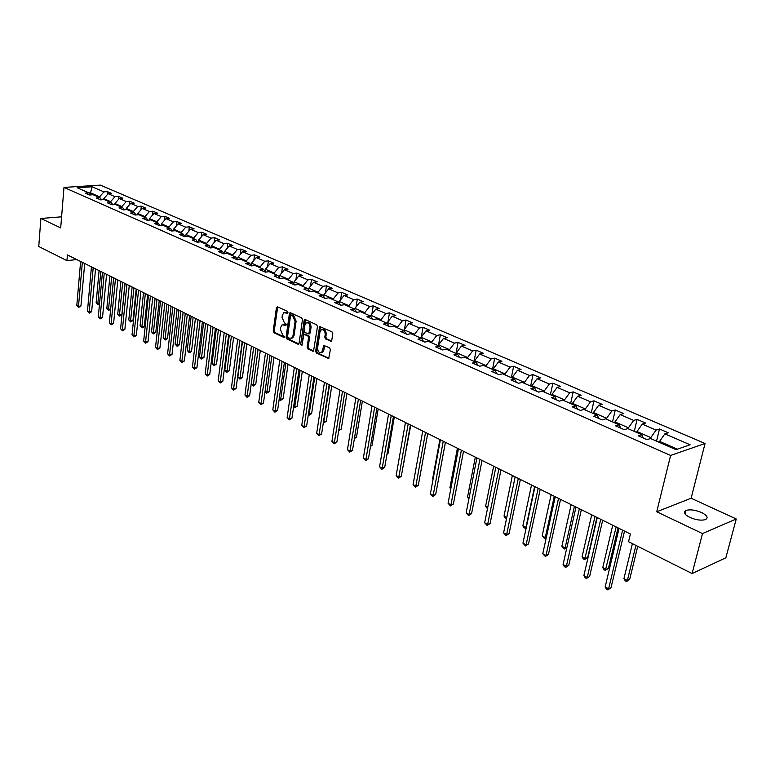 <?xml version="1.0" encoding="UTF-8"?>
<svg xmlns="http://www.w3.org/2000/svg" width="775" height="775" viewBox="0 0 775 775"><rect width="100%" height="100%" fill="white"/><g stroke="black" fill="none" stroke-linecap="round" stroke-linejoin="round"><path stroke-width="1.16" d="M287.942 312.577L287.409 311.356L277.537 306.823L276.433 307.704L273.226 330.993L273.963 332.717L283.757 337.396L284.532 336.805L282.73 334.974L280.347 329.423L280.618 327.486L282.052 324.851L285.452 325.335L286.227 324.725L285.704 323.504L284.425 322.913L282.032 317.353L282.303 315.406L283.786 312.713L287.157 313.187L287.942 312.577M701.598 512.546C695.301 509.931 690.089 509.233 685.952 510.454C683.037 512.188 684.315 514.503 689.808 517.4C696.086 520.044 701.327 520.761 705.512 519.56C708.486 517.787 707.178 515.452 701.598 512.546M330.567 341.291L331.768 340.419L332.804 333.647L332.01 331.845L319.629 326.556L315.628 351.24L316.403 353.022L328.726 358.467L330.373 349.573L329.578 347.772L323.843 345.495L321.712 352.422C319.145 353.177 317.769 351.647 317.595 347.83L319.949 332.107L321.121 329.918C323.688 329.21 325.045 330.751 325.2 334.538L324.802 337.173L325.577 338.966L331.438 341.136M656.735 511.771L702.499 533.568L692.104 573.539L725.836 557.826L736.25 518.979L691.126 498.218L705.056 443.484L670.607 455.438L656.735 511.771L691.126 498.218M61.593 216.816L40.891 218.472L60.692 227.898L63.986 187.414L670.607 455.438M40.891 218.472L38.75 246.508L66.941 260.623L76.773 259.577M692.104 573.539L628.535 541.725L630.395 534.004L67.415 254.927L66.941 260.623M302.473 319.688L301.707 317.924L290.528 312.79L289.404 313.672L286.091 337.135L286.847 338.878L297.92 344.177L299.053 343.325L302.473 319.688M305.292 319.571L316.704 324.812L317.479 326.595L313.526 351.22L307.917 348.963L307.152 347.19L308.557 337.59L307.791 335.827L303.868 334.374L301.988 345.146L301.688 345.698L300.661 344.507L304.149 320.453L305.292 319.571M705.056 443.484L100.362 185.128L63.986 187.414M659.477 428.992L656.086 430.077L642.233 424.099L645.643 423.043L637.108 419.372L633.679 420.418L620.174 414.586L623.604 413.569L615.273 409.994L611.833 410.992L598.649 405.296L602.107 404.327L593.97 400.83L590.502 401.789L577.637 396.238L581.114 395.298L573.171 391.888L569.683 392.809L557.118 387.384L560.616 386.483L552.866 383.15L549.359 384.042L537.085 378.743L540.601 377.88L533.026 374.625L529.499 375.468L517.506 370.295L521.042 369.472L513.641 366.284L510.095 367.098L498.383 362.051L501.929 361.257L494.692 358.137L491.137 358.922L479.686 353.981L483.251 353.216L476.17 350.174L472.605 350.93L461.406 346.096L464.981 345.369L458.064 342.395L454.489 343.112L443.532 338.384L447.117 337.687L440.355 334.771L436.771 335.468L426.056 330.847L429.641 330.169L423.024 327.321L419.43 327.99L408.948 323.466L412.542 322.817L406.061 320.036L402.467 320.676L392.208 316.248L395.812 315.619L389.467 312.897L385.863 313.507L375.827 309.177L379.43 308.576L373.221 305.912L369.607 306.493L359.774 302.26L363.388 301.678L357.314 299.073L353.7 299.634L344.071 295.478L347.684 294.926L341.727 292.369L338.113 292.911L328.677 288.843L332.301 288.31L326.459 285.801L322.846 286.324L313.604 282.332L317.217 281.829L311.502 279.368L307.888 279.872L298.83 275.958L302.444 275.474L296.844 273.071L293.221 273.546L284.347 269.719L287.971 269.254L282.478 266.891L278.855 267.346L270.155 263.597L273.769 263.151L268.382 260.836L264.769 261.272L256.234 257.591L259.848 257.164L254.568 254.888L250.955 255.314L242.585 251.701L246.198 251.294L241.015 249.066L237.402 249.463L229.197 245.927L232.81 245.53L227.724 243.35L224.111 243.728L216.06 240.26L219.674 239.882L214.685 237.741L211.071 238.109L203.176 234.699L206.78 234.341L201.888 232.238L198.284 232.587L190.524 229.245L194.128 228.896L189.323 226.833L185.719 227.172L178.105 223.888L181.708 223.558L176.991 221.534L173.397 221.853L165.918 218.627L169.512 218.318L164.881 216.322L161.287 216.632L153.954 213.464L157.538 213.164L152.985 211.207L149.401 211.498L142.193 208.398L145.778 208.107L141.312 206.189L137.727 206.47L130.646 203.408L134.22 203.147L129.832 201.258L126.267 201.519L119.311 198.516L122.876 198.264L118.565 196.404L115 196.656L108.161 193.711L111.726 193.469L107.483 191.648L103.927 191.88L92.08 186.775L77.132 187.724L88.941 192.888L85.308 193.13L89.522 194.98L93.165 194.738L99.985 197.712L96.342 197.974L100.634 199.853L104.286 199.592L111.222 202.633L107.57 202.905L111.939 204.823L115.591 204.542L122.663 207.632L119.001 207.913L123.448 209.87L127.11 209.579L134.307 212.728L130.636 213.028L135.17 215.014L138.841 214.714L146.165 217.911L142.493 218.23L147.105 220.255L150.786 219.935L158.245 223.2L154.564 223.529L159.272 225.593L162.953 225.254L170.548 228.577L166.867 228.925L171.662 231.028L175.344 230.679L183.094 234.069L179.403 234.428L184.285 236.569L187.976 236.201L195.872 239.649L192.171 240.027L197.15 242.217L200.851 241.829L208.892 245.346L205.191 245.743L210.267 247.971L213.968 247.574L222.163 251.158L218.463 251.565L223.636 253.842L227.346 253.425L235.707 257.077L231.996 257.503L237.276 259.819L240.986 259.383L249.511 263.113L245.801 263.568L251.177 265.932L254.898 265.467L263.587 269.274L259.877 269.748L265.37 272.151L269.08 271.676L277.954 275.561L274.243 276.045L279.843 278.506L283.563 278.012L292.621 281.974L288.901 282.478L294.616 284.987L298.336 284.473L307.578 288.513L303.868 289.046L309.7 291.613L313.42 291.071L322.855 295.198L319.135 295.75L325.103 298.365L328.813 297.803L338.452 302.017L334.742 302.599L340.826 305.263L344.536 304.682L354.378 308.983L350.668 309.583L356.887 312.315L360.598 311.705L370.644 316.103L366.943 316.733L373.298 319.513L376.999 318.874L387.267 323.369L383.567 324.028L390.067 326.876L393.758 326.207L404.259 330.799L400.568 331.487L407.204 334.403L410.895 333.705L421.629 338.394L417.938 339.111L424.729 342.085L428.41 341.368L439.386 346.163L435.705 346.909L442.651 349.951L446.323 349.196L457.55 354.107L453.879 354.882L460.98 358.002L464.651 357.217L476.131 362.235L472.469 363.039L479.735 366.226L483.397 365.412L495.147 370.547L491.495 371.39L498.935 374.654L502.578 373.802L514.6 379.062L510.977 379.934L518.591 383.276L522.214 382.395L534.527 387.781L530.914 388.692L538.712 392.111L542.316 391.181L554.929 396.703L551.335 397.653L559.327 401.159L562.912 400.191L575.835 405.848L572.26 406.836L580.446 410.43L584.011 409.423L597.254 415.216L593.698 416.243L602.088 419.924L605.633 418.878L619.215 424.816L615.679 425.892L624.282 429.66L627.798 428.575L641.719 434.659L638.222 435.782L647.038 439.648L650.535 438.514L675.974 449.645L690.147 444.772L664.853 433.864L668.234 432.76L659.477 428.992L656.541 441.14M636.769 432.498L636.992 431.53L650.826 437.575L650.593 438.543M650.826 437.575L656.086 430.077M636.992 431.53L642.233 424.099M641.719 434.659L643.211 437.972M614.74 422.859L614.953 421.91L628.457 427.8L628.234 428.759M628.457 427.8L633.679 420.418M614.953 421.91L620.174 414.586M619.215 424.816L620.756 428.12M593.243 413.463L593.456 412.513L606.622 418.267L606.408 419.217M606.622 418.267L611.833 410.992M593.456 412.513L598.649 405.296M597.254 415.216L598.852 418.5M572.27 404.279L572.473 403.349L585.328 408.968L585.115 409.907M585.328 408.968L590.502 401.789M572.473 403.349L577.637 396.238M575.835 405.848L577.482 409.123M551.79 395.327L551.984 394.397L564.529 399.881L564.336 400.811M564.529 399.881L569.683 392.809M551.984 394.397L557.118 387.384M554.929 396.703L556.624 399.978M531.786 386.58L531.97 385.659L544.234 391.017L544.04 391.937M544.234 391.017L549.359 384.042M531.97 385.659L537.085 378.743M534.527 387.781L536.261 391.036M512.246 378.035L512.43 377.125L524.404 382.356L524.22 383.267M524.404 382.356L529.499 375.468M512.43 377.125L517.506 370.295M514.6 379.062L516.382 382.308M493.152 369.685L493.326 368.784L505.029 373.889L504.845 374.8M505.029 373.889L510.095 367.098M493.326 368.784L498.383 362.051M495.147 370.547L496.959 373.792M474.494 361.518L474.658 360.627L486.099 365.626L485.925 366.517M486.099 365.626L491.137 358.922M474.658 360.627L479.686 353.981M476.131 362.235L477.981 365.461M456.243 353.536L456.407 352.654L467.596 357.537L467.422 358.428M467.596 357.537L472.605 350.93M456.407 352.654L461.406 346.096M457.55 354.107L459.43 357.323M438.408 345.737L438.563 344.865L449.5 349.641L449.335 350.513M449.5 349.641L454.489 343.112M438.563 344.865L443.532 338.384M439.386 346.163L441.304 349.36M420.961 338.103L421.106 337.241L431.801 341.911L431.646 342.782M431.801 341.911L436.771 335.468M421.106 337.241L426.056 330.847M421.629 338.394L423.576 341.581M403.882 330.634L404.027 329.772L414.499 334.345L414.344 335.207M414.499 334.345L419.43 327.99M404.027 329.772L408.948 323.466M404.259 330.799L406.236 333.977M387.18 323.33L387.316 322.478L397.556 326.953L397.41 327.806M397.556 326.953L402.467 320.676M387.316 322.478L392.208 316.248M387.267 323.369L389.273 326.527M370.799 316.326L370.954 315.328L380.98 319.707L380.845 320.559M380.98 319.707L385.863 313.507M370.954 315.328L375.827 309.177M370.644 316.103L372.668 319.242M354.747 309.554L354.94 308.334L364.754 312.625L364.628 313.468M364.754 312.625L369.607 306.493M354.94 308.334L359.774 302.26M354.378 308.983L356.423 312.112M339.043 302.909L339.256 301.485L348.876 305.679L348.74 306.522M348.876 305.679L353.7 299.634M339.256 301.485L344.071 295.478M338.452 302.017L340.525 305.137M323.659 296.389L323.892 294.771L333.308 298.888L333.182 299.712M333.308 298.888L338.113 292.911M323.892 294.771L328.677 288.843M322.855 295.198L324.948 298.298M308.586 289.986L308.847 288.203L318.07 292.233L317.953 293.047M318.07 292.233L322.846 286.324M308.847 288.203L313.604 282.332M307.578 288.513L309.69 291.603M293.822 283.708L294.103 281.761L303.141 285.713L303.025 286.517M303.141 285.713L307.888 279.872M294.103 281.761L298.83 275.958M292.621 281.974L294.703 284.977M279.358 277.557L279.649 275.445L288.503 279.32L288.397 280.124M288.503 279.32L293.221 273.546M279.649 275.445L284.347 269.719M277.954 275.561L280.007 278.487M265.176 271.512L265.476 269.254L274.166 273.052L274.05 273.846M274.166 273.052L278.855 267.346M265.476 269.254L270.155 263.597M263.587 269.274L265.612 272.122M251.274 265.573L251.584 263.19L260.1 266.91L259.993 267.704M260.1 266.91L264.769 261.272M251.584 263.19L256.234 257.591M249.511 263.113L251.497 265.883M237.644 259.751L237.964 257.242L246.314 260.884L246.208 261.669M246.314 260.884L250.955 255.314M237.964 257.242L242.585 251.701M235.707 257.077L237.663 259.78M224.304 253.764L224.595 251.4L232.791 254.985L232.694 255.76M232.791 254.985L237.402 249.463M224.595 251.4L229.197 245.927M222.163 251.158L224.101 253.783M211.226 247.864L211.488 245.675L219.528 249.192L219.432 249.957M219.528 249.192L224.111 243.728M211.488 245.675L216.06 240.26M208.892 245.346L210.79 247.913M198.39 242.091L198.623 240.056L206.518 243.505L206.421 244.27M206.518 243.505L211.071 238.109M198.623 240.056L203.176 234.699M195.872 239.649L197.741 242.149M185.797 236.423L186 234.544L193.74 237.925L193.653 238.69M193.74 237.925L198.284 232.587M186 234.544L190.524 229.245M183.094 234.069L184.934 236.501M173.426 230.863L173.61 229.129L181.214 232.452L181.127 233.207M181.214 232.452L185.719 227.172M173.61 229.129L178.105 223.888M170.548 228.577L172.37 230.96M161.278 225.409L161.452 223.82L168.911 227.075L168.824 227.831M168.911 227.075L173.397 221.853M161.452 223.82L165.918 218.627M158.245 223.2L160.037 225.525M149.352 220.061L149.507 218.598L156.831 221.805L156.753 222.541M156.831 221.805L161.287 216.632M149.507 218.598L153.954 213.464M146.165 217.911L147.928 220.187M137.64 214.811L137.776 213.483L144.964 216.622L144.896 217.358M144.964 216.622L149.401 211.498M137.776 213.483L142.193 208.398M134.307 212.728L136.042 214.946M126.141 209.657L126.257 208.446L133.319 211.536L133.252 212.263M133.319 211.536L137.727 206.47M126.257 208.446L130.646 203.408M122.663 207.632L124.368 209.802M114.836 204.6L114.933 203.505L121.878 206.537L121.811 207.264M121.878 206.537L126.267 201.519M114.933 203.505L119.311 198.516M111.222 202.633L112.898 204.745M103.724 199.64L103.821 198.642L110.641 201.626L110.573 202.343M110.641 201.626L115 196.656M103.821 198.642L108.161 193.711M99.985 197.712L101.641 199.785M90.375 194.661L90.53 192.849L99.587 196.802L99.529 197.518M99.587 196.802L103.927 191.88M88.989 192.946L90.53 192.849L92.08 186.775M88.941 192.888L90.578 194.912M702.499 533.568L736.25 518.979M677.36 449.161L659.583 441.401L659.351 442.37M659.583 441.401L664.853 433.864M107.192 194.816L107.483 191.648M118.246 199.727L118.565 196.404M129.493 204.736L129.832 201.258M140.943 209.841L141.312 206.189M152.588 215.033L152.985 211.207M164.445 220.333L164.881 216.322M176.526 225.728L176.991 221.534M188.819 231.241L189.323 226.833M201.345 236.85L201.888 232.238M214.103 242.575L214.685 237.741M227.104 248.426L227.724 243.35M240.347 254.384L241.015 249.066M253.842 260.468L254.568 254.888M267.598 266.687L268.382 260.836M281.625 273.032L282.478 266.891M295.934 279.513L296.844 273.071M310.523 286.14L311.502 279.368M325.403 292.911L326.459 285.801M340.583 299.828L341.727 292.369M356.074 306.91L357.314 299.073M371.884 314.156L373.221 305.912M388.023 321.577L389.467 312.897M404.502 329.172L406.061 320.036M421.338 336.941L423.024 327.321M438.379 345.728L440.355 334.771M456.02 353.439L458.064 342.395M474.058 361.324L476.17 350.174M492.493 369.394L494.692 358.137M511.364 377.648L513.641 366.284M530.662 386.086L533.026 374.625M550.415 394.727L552.866 383.15M570.632 403.572L573.171 391.888M591.335 412.629L593.97 400.83M612.55 421.9L615.273 409.994M634.27 431.404L637.108 419.372M287.854 312.877L285.113 312.393M283.388 324.512L286.149 325.006M277.702 306.9L274.253 330.818L274.989 332.543L284.454 337.067M290.683 312.858L287.118 336.96L287.864 338.694L298.821 343.935M291.303 315.105L290.518 315.716L287.603 336.331L288.126 337.551L289.482 338.2L291.691 338.045L293.076 335.459L295.091 321.334L292.669 315.735L291.303 315.105L292.33 314.941L291.216 315.067M291.342 338.249L292.718 337.871L294.093 335.284L293.076 335.459M292.33 314.941L293.696 315.57L296.118 321.16L294.093 335.284M313.701 351.046L308.944 348.769L307.917 348.963M304.449 334.267L308.818 335.643L309.583 337.416L308.179 347.006L308.944 348.769M305.427 319.639L301.94 345.33M310.029 327.583C309.893 323.882 308.576 322.352 306.086 322.991L304.885 325.2L304.091 330.712L304.846 332.475L308.779 333.918L310.029 327.583L311.056 327.408C310.988 323.931 309.758 322.352 307.355 322.671M309.215 333.851L310.242 332.93L309.215 333.105M311.056 327.408L310.242 332.93M322.439 329.559C324.899 329.239 326.159 330.838 326.217 334.354L325.82 336.989L326.604 338.782L331.506 341.068M321.402 352.615L322.739 352.228L323.843 350.116L322.817 350.31M324.696 345.476L323.843 350.116M320.482 326.546L316.655 351.046L317.43 352.828L328.881 358.302M99.084 270.63L96.129 302.851L97.834 303.742L100.808 271.483M99.5 304.081L97.902 304.808L96.129 302.851M97.902 304.808L97.834 303.742L99.558 303.509M82.353 262.338L78.498 306.348L76.802 305.437L80.629 261.485M84.688 263.49L80.939 306.018L78.498 306.348L78.595 307.423L76.802 305.437M80.939 306.018L78.595 307.423M109.905 275.997L106.834 308.45L108.558 309.351L111.658 276.859M110.641 309.302L108.626 310.417L106.834 308.45M108.626 310.417L108.558 309.351L110.67 309.06M120.91 281.451L117.722 314.137L119.476 315.057L121.878 314.718L124.959 283.456M121.878 314.718L119.524 316.132L119.476 315.057L122.692 282.332M119.524 316.132L117.722 314.137M93.194 267.714L89.193 312.044L87.468 311.124L91.44 266.842M95.528 268.867L91.634 311.705L89.193 312.044L89.27 313.119L87.468 311.124M91.634 311.705L89.27 313.119M104.237 273.188L100.072 317.837L98.309 316.907L102.455 272.296M106.572 274.34L102.523 317.488L100.072 317.837L100.14 318.922L98.309 316.907M102.523 317.488L100.14 318.922M132.108 287.002L128.795 319.92L130.588 320.86L132.99 320.511L136.187 289.027M132.99 320.511L130.626 321.935L130.588 320.86L133.92 287.903M130.626 321.935L128.795 319.92M143.501 292.65L140.062 325.81L141.893 326.769L144.295 326.401L147.608 294.684M144.295 326.401L142.871 327.699L141.912 327.844L141.893 326.769L145.342 293.56M141.912 327.844L140.062 325.81M155.097 298.394L151.532 331.807L153.392 332.775L155.794 332.397L159.243 300.448M155.794 332.397L153.402 333.86L153.392 332.775L156.976 299.324M153.402 333.86L151.532 331.807M115.465 278.748L111.135 323.737L109.352 322.787L113.654 277.857M117.8 279.911L113.596 323.378L111.135 323.737L111.193 324.822L109.352 322.787M113.596 323.378L111.193 324.822M126.906 284.425L122.402 329.743L120.59 328.774L125.056 283.505M129.241 285.578L124.872 329.365L122.402 329.743L122.45 330.828L120.59 328.774M124.872 329.365L122.45 330.828M138.541 290.189L133.872 335.856L132.021 334.868L136.662 289.259M140.876 291.352L136.342 335.459L133.872 335.856L133.901 336.941L132.021 334.868M136.342 335.459L133.901 336.941M150.398 296.069L145.555 342.075L143.666 341.068L148.49 295.12M152.733 297.222L148.025 341.668L145.555 342.075L145.564 343.16L143.666 341.068M148.025 341.668L145.564 343.16M162.479 302.056L157.441 348.411L155.523 347.384L160.522 301.088M164.804 303.209L159.912 347.994L157.441 348.411L157.441 349.496L155.523 347.384M159.912 347.994L157.441 349.496M174.772 308.15L169.551 354.863L167.594 353.817L172.786 307.171M177.107 309.302L172.021 354.427L169.551 354.863L169.531 355.948L167.594 353.817M172.021 354.427L169.531 355.948M187.308 314.359L181.883 361.431L179.887 360.375L185.283 313.362M189.633 315.512L184.363 360.985L181.883 361.431L181.854 362.526L179.887 360.375M184.363 360.985L181.854 362.526M200.076 320.695L194.447 368.125L192.413 367.05L198.013 319.668M202.391 321.848L196.928 367.67L194.447 368.125L194.399 369.22L192.413 367.05M196.928 367.67L194.399 369.22M213.086 327.147L207.245 374.945L205.181 373.85L210.984 326.101M215.402 328.29L209.734 374.48L207.245 374.945L207.177 376.049L205.181 373.85M209.734 374.48L207.177 376.049M226.348 333.715L220.294 381.901L218.182 380.777L224.208 332.659M228.664 334.868L222.783 381.416L220.294 381.901L220.207 382.995L218.182 380.777M222.783 381.416L220.207 382.995M239.882 340.428L233.595 388.992L231.444 387.839L237.693 339.343M242.188 341.572L236.084 388.478L233.595 388.992L233.488 390.087L231.444 387.839M236.084 388.478L233.488 390.087M253.667 347.258L247.148 396.209L244.958 395.047L251.439 346.154M255.973 348.401L249.647 395.686L247.148 396.209L247.031 397.313L244.958 395.047M249.647 395.686L247.031 397.313M267.733 354.233L260.972 403.581L258.743 402.39L265.467 353.109M270.029 355.367L263.471 403.039L260.972 403.581L260.836 404.676L258.743 402.39M263.471 403.039L260.836 404.676M282.09 361.344L275.077 411.089L272.8 409.878L279.765 360.201M284.377 362.477L277.576 410.537L275.077 411.089L274.912 412.193L272.8 409.878M277.576 410.537L274.912 412.193M296.728 368.609L289.463 418.752L287.137 417.522L294.364 367.427M299.005 369.733L291.952 418.18L289.463 418.752L289.269 419.856L287.137 417.522M291.952 418.18L289.269 419.856M311.666 376.011L304.129 426.579L301.766 425.31L309.254 374.819M313.943 377.134L306.629 425.979L304.129 426.579L303.926 427.674L301.766 425.31M306.629 425.979L303.926 427.674M326.924 383.577L319.106 434.552L316.684 433.264L324.454 382.346M329.181 384.691L321.606 433.942L319.106 434.552L318.874 435.657L316.684 433.264M321.606 433.942L318.874 435.657M342.492 391.288L334.393 442.699L331.923 441.382L339.973 390.048M344.739 392.412L336.892 442.06L334.393 442.699L334.132 443.794L331.923 441.382M336.892 442.06L334.132 443.794M358.399 399.173L350 451.011L347.471 449.674L355.832 397.904M360.637 400.287L352.489 450.353L350 451.011L349.719 452.116L347.471 449.674M352.489 450.353L349.719 452.116M166.906 304.255L163.205 337.91L165.104 338.898L167.507 338.501L171.081 306.319M167.507 338.501L166.053 339.818L165.094 339.973L165.104 338.898L168.814 305.195M165.094 339.973L163.205 337.91M178.928 310.213L175.092 344.119L177.02 345.127L179.432 344.72L183.132 312.296M179.432 344.72L177.959 346.047L176.991 346.202L177.02 345.127L180.875 311.172M176.991 346.202L175.092 344.119M191.163 316.278L187.192 350.445L189.158 351.463L191.57 351.046L195.407 318.38M191.57 351.046L190.078 352.383L189.119 352.548L189.158 351.463L193.149 317.256M189.119 352.548L187.192 350.445M211.236 247.826L210.713 247.806M203.631 322.458L199.514 356.878L201.51 357.924L203.932 357.498L207.903 324.58M203.932 357.498L201.461 359.009L201.51 357.924L205.656 323.456M201.461 359.009L199.514 356.878M216.332 328.755L212.069 363.436L214.103 364.502L216.525 364.056L220.642 330.886M216.525 364.056L214.026 365.587L218.395 329.772M214.026 365.587L212.069 363.436M229.274 335.168L224.847 370.121L226.92 371.206L229.342 370.741L233.614 337.319M229.342 370.741L226.833 372.291L231.367 336.205M226.833 372.291L224.847 370.121M242.459 341.707L237.877 376.931L239.988 378.035L242.41 377.551L246.838 343.877M242.41 377.551L239.882 379.12L244.6 342.763M239.882 379.12L237.877 376.931M251.226 383.906L253.299 384.991L255.731 384.497L260.313 350.552M255.731 384.497L253.173 386.076L258.075 349.448M253.173 386.076L251.216 383.964M265.108 391.162L266.871 392.082L269.303 391.569L274.04 357.362M269.303 391.569L266.726 393.167L271.822 356.258M266.726 393.167L265.06 391.511M279.271 398.553L280.705 399.309L283.127 398.786L288.048 364.298M283.127 398.786L280.531 400.404L285.83 363.204M280.531 400.404L279.174 399.222M293.715 406.11L294.81 406.681L297.232 406.139L302.327 371.38M297.232 406.139L294.616 407.766L300.119 370.285M294.616 407.766L293.57 407.088M308.45 413.811L311.618 413.637L316.888 378.597M311.618 413.637L308.983 415.284L314.689 377.512M308.983 415.284L308.285 414.925M323.495 421.668L326.294 421.28L331.748 385.969M326.294 421.28L323.63 422.956L329.559 384.875M338.849 429.679L341.252 429.088L346.909 393.477M341.252 429.088L338.675 430.745M354.572 437.546L356.529 437.042L362.38 401.15M356.529 437.042L354.398 438.611M370.644 445.557L372.116 445.17L378.181 408.977M372.116 445.17L370.479 446.536M387.054 453.733L388.023 453.462L394.301 416.979M388.023 453.462L386.948 454.363M403.833 462.055L410.769 425.136M404.269 461.939L403.785 462.336M439.9 439.58L432.653 478.718L433.138 478.969M433.06 479.367L432.653 478.718M374.645 407.224L365.936 459.507L363.359 458.132L372.019 405.926M376.863 408.328L368.425 458.829L365.936 459.507L365.626 460.602L363.359 458.132M368.425 458.829L365.626 460.602M391.239 415.458L382.211 468.177L379.576 466.773L388.556 414.121M393.448 416.553L384.691 467.47L382.211 468.177L381.872 469.272L379.576 466.773M384.691 467.47L381.872 469.272M408.192 423.857L398.834 477.042L396.151 475.608L405.451 422.501M410.392 424.952L401.314 476.305L398.834 477.042L398.466 478.127L396.151 475.608M401.314 476.305L398.466 478.127M425.533 432.45L415.826 486.09L413.075 484.627L422.724 431.065M427.713 433.535L418.306 485.334L415.826 486.09L415.429 487.184L413.075 484.627M418.306 485.334L415.429 487.184M457.415 448.26L449.917 487.737L450.924 488.26M450.769 489.093L449.917 487.737M475.327 457.134L467.558 496.949L469.117 497.773M468.885 498.984L467.558 496.949M493.636 466.211L485.586 506.375L487.727 507.499M487.485 508.72L485.586 506.375M512.362 475.492L504.021 516.005L506.772 517.448M506.53 518.62L505.261 518.02L504.021 516.005M531.514 484.995L522.873 525.857L525.934 527.455L534.624 486.535M526.128 528.24L524.113 527.891L522.873 525.857M525.334 528.531L526.322 527.32M551.112 494.702L542.151 535.942L545.29 537.579L554.299 496.281M546.268 537.763L544.651 538.644L542.151 535.942M544.651 538.644L546.394 537.153M571.165 504.651L561.885 546.249L565.091 547.925L574.43 506.269M566.922 547.402L564.423 548.981L561.885 546.249M564.423 548.981L566.971 547.179M591.703 514.833L582.083 556.808L585.367 558.513L587.692 557.564L596.953 517.429M587.692 557.564L584.65 559.569L595.045 516.479M584.65 559.569L583.342 558.891L582.083 556.808M443.252 441.237L433.186 495.341L430.377 493.849L440.384 439.822M445.412 442.312L435.666 494.566L433.186 495.341L432.76 496.436L430.377 493.849M435.666 494.566L432.76 496.436M461.377 450.227L450.943 504.806L448.066 503.275L458.442 448.773M463.518 451.282L453.404 504.002L450.943 504.806L450.478 505.891L448.066 503.275M453.404 504.002L450.478 505.891M479.919 459.41L469.098 514.474L466.153 512.914L476.916 457.928M482.04 460.466L471.558 513.641L469.098 514.474L468.594 515.559L466.153 512.914M471.558 513.641L468.594 515.559M498.887 468.817L487.659 524.365L484.656 522.767L495.816 467.296M500.979 469.853L490.11 523.512L487.659 524.365L487.126 525.45L484.656 522.767M490.11 523.512L487.126 525.45M518.301 478.437L506.656 534.488L503.585 532.851L515.152 476.877M520.374 479.463L509.097 533.597L506.656 534.488L506.085 535.564L503.585 532.851M509.097 533.597L506.085 535.564M538.17 488.289L526.099 544.854L522.951 543.168L534.953 486.7M540.223 489.306L528.531 543.924L526.099 544.854L525.489 545.92L522.951 543.168M528.531 543.924L525.489 545.92M558.523 498.373L545.997 555.452L542.771 553.738L555.229 496.746M560.548 499.381L548.419 554.503L545.997 555.452L545.348 556.518L542.771 553.738M548.419 554.503L545.348 556.518M579.361 508.71L566.37 566.312L563.076 564.549L575.99 507.034M581.357 509.698L568.782 565.324L566.37 566.312L565.682 567.368L564.365 566.67L563.076 564.549M568.782 565.324L565.682 567.368M612.734 525.256L602.756 567.61L606.118 569.363L608.433 568.375L618.033 527.882M608.433 568.375L605.362 570.41L616.154 526.952M605.362 570.41L604.025 569.712L602.756 567.61M600.722 519.298L587.237 577.433L583.866 575.631L597.263 517.584M602.688 520.267L589.63 576.406L586.501 578.479L585.154 577.762L583.866 575.631M589.63 576.406L586.501 578.479M632.4 543.663L623.933 578.673L627.372 580.475L629.678 579.448L637.738 546.336M629.678 579.448L626.568 581.512L627.372 580.475L635.897 545.406M626.568 581.512L625.202 580.795L623.933 578.673M622.606 530.148L608.617 588.826L605.159 586.975L619.06 528.395M624.543 531.107L611 587.76L607.833 589.872L606.457 589.126L605.159 586.975M611 587.76L607.833 589.872M286.895 312.441L285.868 312.596M285.994 325.238L285.452 325.335M285.19 324.56L284.163 324.735M284.309 337.299L283.757 337.396M274.989 332.543L273.963 332.717M274.253 330.818L273.226 330.993M277.46 307.539L276.433 307.704M287.69 313.11L287.157 313.187M298.743 344.022L297.92 344.177M287.864 338.694L286.847 338.878M287.118 336.96L286.091 337.135M290.431 313.507L289.404 313.672M296.118 321.16L295.091 321.334M293.696 315.57L292.669 315.735M313.633 351.123L312.78 351.288M308.179 347.006L307.152 347.19M309.583 337.416L308.557 337.59M308.818 335.643L307.791 335.827M305.602 334.141L304.585 334.316M301.678 344.323L300.661 344.507M305.176 320.288L304.149 320.453M326.604 338.782L325.577 338.966M325.82 336.989L324.802 337.173M326.217 334.354L325.2 334.538M324.444 346.105L323.427 346.299M328.832 358.37L327.941 358.544M317.43 352.828L316.403 353.022M316.655 351.046L315.628 351.24M320.211 327.205L319.193 327.379M685.052 514.028L685.952 510.454M290.402 312.742L289.869 312.829M292.718 337.871L291.691 338.045M309.806 333.744L308.779 333.918M305.176 319.523L304.604 319.62M322.739 352.228L321.712 352.422M324.473 345.379L323.843 345.495M320.249 326.449L319.629 326.556"/></g></svg>
